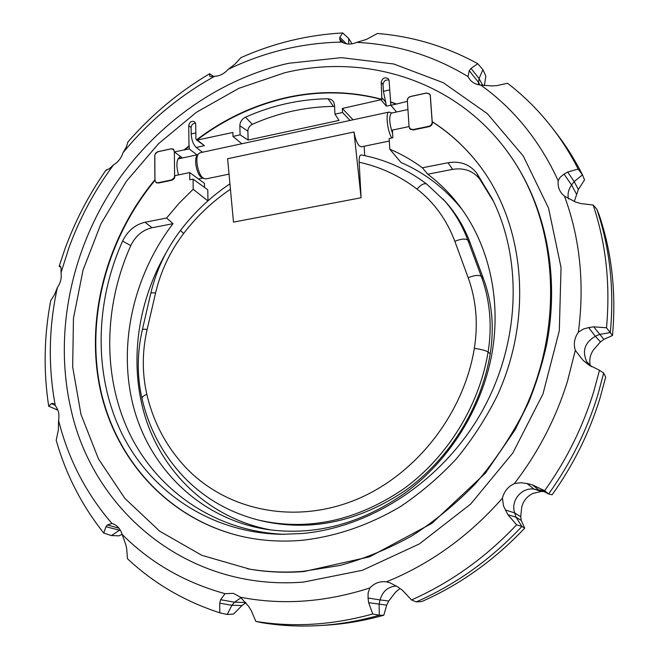 <?xml version="1.0" encoding="UTF-8"?>
<svg xmlns="http://www.w3.org/2000/svg" width="659" height="659" viewBox="0 0 659 659"><rect width="100%" height="100%" fill="white"/><g stroke="black" fill="none" stroke-linecap="round" stroke-linejoin="round"><path stroke-width="0.99" d="M173.012 223.673C132.879 276.228 117.187 346.848 133.983 408.638C151.01 470.147 201.605 519.35 267.332 529.474C315.126 536.105 361.116 523.897 405.301 492.833C449.603 460.188 481.877 408.465 491.853 354.147C501.573 299.763 488.953 245.313 459.85 206.407C450.492 194.001 439.792 183.268 427.749 174.215L422.378 167.781L448.046 162.74C460.139 160.78 469.719 164.272 476.778 173.21L492.075 198.516C523.015 259.811 520.248 343.57 481.581 412.139C442.815 480.642 371.676 527.381 301.995 533.535L281.335 534.309C210.913 532.851 151.109 492.133 122.121 434.05C93.372 375.605 94.764 303.091 122.623 241.087C127.607 230.889 135.079 224.612 145.021 222.248L166.587 218.014L173.012 223.673L152.064 227.742C142.599 229.966 135.507 235.914 130.779 245.601C103.587 306.204 102.153 377.039 129.98 434.38C158.045 491.367 216.004 531.739 284.597 534.334M166.587 218.014L179.289 203.046L193.202 189.281L193.062 179.124L189.784 179.8L189.685 172.567L174.997 175.64L174.347 178.482L172.279 180.129L158.317 183.054L155.779 182.172M207.873 200.896L193.202 189.281M166.068 252.834C136.158 304.565 128.316 368.249 147.138 422.749C166.225 476.976 212.544 519.44 271.434 530.034M483.376 278.477C487.833 290.495 490.617 303.14 491.738 316.402C492.751 328.742 492.24 341.205 490.214 353.784C481.424 407.295 449.751 458.507 405.878 490.139C358.957 521.763 310.933 532.019 261.812 520.89L258.575 520.091C307.901 531.269 356.14 520.948 403.3 489.135C447.395 457.33 479.241 405.829 488.097 352.038C490.148 339.385 490.658 326.856 489.653 314.458C488.533 301.13 485.732 288.42 481.268 276.343L483.376 278.477L470.007 242.446C464.167 226.885 455.904 213.219 445.22 201.456L426.818 184.141C424.33 182.897 421.052 184.545 416.99 189.075C399.543 175.78 380.268 166.826 359.163 162.229C358.974 157.46 359.674 155.03 361.256 154.939C385.185 159.478 407.04 169.215 426.818 184.141M301.929 540.314C281.904 542.019 262.529 540.866 243.789 536.854C169.371 520.486 115.539 460.509 100.152 389.164C85.052 317.481 106.75 237.981 154.873 179.783L154.741 155.598L155.4 153.44L157.435 151.809L171.299 148.761L173.408 149.165L174.421 151.965L184.248 149.832L188.993 145.828L188.721 125.647C189.586 121.907 191.563 120.613 194.652 121.783L195.69 124.081L195.921 138.95L196.819 140.161C223.895 119.617 253.567 105.588 285.833 98.067C318.206 90.744 350.217 91.23 381.858 99.542L381.207 82.391C382.368 77.968 384.757 76.765 388.373 78.775L389.074 80.62L390.647 102.17L396.281 104.106L407.328 101.362L407.278 100.67C407.353 98.545 408.473 97.137 410.631 96.453L426.464 92.993L429.734 94.056L430.335 95.662L432.205 121.66C449.578 132.772 464.85 146.751 478.047 163.597C524.21 222.478 534.07 315.694 497.084 396.084C485.84 418.572 472.248 439.52 456.308 458.928C439.224 477.19 420.533 493.121 400.252 506.713C368.628 525.322 335.859 536.525 301.929 540.314M243.962 536.896C169.701 520.486 115.976 460.633 100.563 389.428C85.448 317.885 107.005 238.525 154.947 180.352M354.015 131.989L361.083 197.758L233.484 222.124L227.61 158.72L354.015 131.989C355.168 138.53 356.923 143.16 359.27 145.886L361.305 146.825L389.312 141.042M229.035 174.133L205.855 178.918L203.269 178.161C197.939 174.75 194.669 157.707 198.59 153.728L200.138 152.723L389.032 112.063L391.767 113.01M196.489 139.897C223.582 119.345 253.262 105.308 285.545 97.779C317.926 90.448 349.945 90.934 381.602 99.245M284.614 72.787L238.863 88.331L196.357 112.343L158.457 143.761L126.297 181.39L100.876 223.953L83.042 270.075L73.462 318.264L72.671 366.948L80.975 414.42L98.463 458.878L124.905 498.443L159.709 531.203L201.835 555.323L249.769 569.162C267.084 572.012 284.853 572.737 303.082 571.345L340.126 565.43C364.864 558.568 388.917 548.634 412.295 535.635C434.998 520.972 456.012 503.707 475.345 483.838C493.459 462.684 509.053 439.767 522.134 415.079C565.373 326.749 557.868 222.8 509.736 154.931C458.087 80.966 366.684 52.753 284.614 72.787M204.035 178.63L201.374 177.246C196.604 174.19 193.68 158.976 197.189 155.409L198.59 153.728M284.301 64.285L288.831 63.256L341.436 57.646L393.736 63.989L443.26 82.704L487.355 113.677L523.304 156.059L548.576 208.186L561.04 267.521L559.31 330.736L542.991 393.925L512.817 452.997L470.666 504.069L419.379 543.922L362.417 570.29L303.478 582.078C187.568 591.362 93.487 510.906 71.156 410.104C54.359 338.273 69.113 259.234 108.595 194.693C148.555 130.441 212.56 81.732 284.293 64.285L288.831 63.256M113.546 164.841L109.336 168.786L106.025 170.055C88.833 194.685 75.101 221.078 64.837 249.242L59.17 266.252L60.224 266.071L61.056 267.941L61.015 272.752C61.822 277.925 60.612 282.868 57.374 287.579C48.692 327.21 48.008 366.61 55.323 405.771C58.503 409.684 59.582 414.552 58.569 420.384C68.256 459.043 86.041 493.41 111.931 523.477L112.219 523.559C117.096 525.182 120.399 528.79 122.129 534.375C150.31 562.687 184.602 582.449 225.024 593.668L233.41 593.355L240.444 597.219C282.283 605.374 325.439 602.277 369.897 587.935C374.501 583.067 380.004 581.04 386.405 581.856C430.401 563.931 469.076 536.039 502.422 498.179C504.143 491.4 508.122 486.531 514.366 483.599C538.255 452.436 555.957 418.317 567.481 381.231L575.307 350.349C573.371 343.949 574.393 337.91 578.371 332.235C584.673 283.683 580.044 238.336 564.483 196.193L562.061 193.903C558.939 190.154 557.646 185.78 558.189 180.78C539.762 140.705 513.929 108.784 480.683 85.027C476.292 84.607 472.758 82.877 470.089 79.83L468.022 76.584C433.465 55.669 396.364 44.268 356.733 42.374C351.247 44.697 346.288 44.598 341.864 42.094C302.3 42.835 264.391 51.929 228.146 69.368C224.266 73.734 219.776 76.032 214.677 76.279C179.446 95.728 148.876 121.215 122.994 152.731C121.347 158.045 118.192 162.081 113.546 164.841C94.657 190.336 79.788 217.964 68.948 247.71L61.015 272.752M514.366 483.599L520.849 482.726L526.936 483.508L532.357 484.843L544.631 490.675C566.485 460.081 582.861 427.032 593.767 391.528L599.492 370.259L588.561 364.757L583.149 360.424L575.307 350.349M60.867 267.323L59.17 266.252M544.631 490.675L548.593 493.986C570.513 463.466 586.922 430.459 597.804 394.963L603.669 373.027L599.492 370.259M386.405 581.856L390.202 582.877L398.011 587.045L402.492 590.332L411.521 599.945L416.282 601.898L421.818 601.543C460.139 584.599 494.423 560.134 524.688 528.156L521.912 526.475L516.022 517.191L514.671 512.908C510.387 500.766 521.615 487.05 534.152 489.159L541.879 490.469L548.593 493.986L552.102 494.794C573.462 464.9 589.459 432.592 600.094 397.879L605.679 377.072L603.669 373.027M544.993 491.713L541.484 491.416L533.057 493.393C527.109 496.169 523.337 500.774 521.722 507.208L520.709 516.73L521.269 520.453L524.688 528.156M468.022 76.584L469.249 70.686L471.053 68.396L477.75 63.684L482.915 69.673L485.84 76.123L484.381 85.703M482.915 69.673L479.068 78.578L482.792 85.456M478.327 84.673L479.068 78.578L471.053 68.396M558.189 180.78L560.117 177.312L564.046 174.083L567.679 172.032L578.165 169.05L582.482 174.833C575.019 160.022 566.386 146.249 556.575 133.53L552.464 128.184C539.153 111 524.177 96.016 507.529 83.248L497.034 85.579L492.232 85.934L480.683 85.027M568.495 198.969C567.391 194.076 568.42 189.43 571.6 185.039L574.187 181.604L582.482 174.833L584.533 179.907L578.355 189.512L574.244 201.572M578.371 332.235L583.297 329.055L588.66 327.564L593.726 326.831L606.502 327.77L612.491 335.505C616.313 293.008 611.906 252.924 599.286 215.246L596.815 209.15L593.174 205.04L580.686 203.532L575.529 201.992L564.483 196.184M591.42 366.676L586.848 361.807C581.881 351.115 584.706 342.606 595.324 336.288L599.443 334.442L610.316 332.573C614.369 288.897 609.872 247.759 596.815 209.15M612.491 335.505L603.866 339.36L600.481 341.881L593.586 349.764C590.077 354.723 588.998 360.069 590.365 365.811M416.282 601.898C455.657 584.591 490.873 559.45 521.912 526.475L516.598 524.819L507.875 514.695L503.55 506.054L502.422 498.179M240.444 597.219L248.534 606.222L251.26 610.572L255.857 621.412L261.656 622.664C280.232 625.721 299.285 626.701 318.824 625.605L324.813 625.259C344.451 624.122 364.114 620.786 383.818 615.234L379.329 615.226L372.755 613.966L368.645 602.68L368.06 598.01L368.117 592.927L369.897 587.935M318.824 625.605C338.948 624.444 359.122 620.984 379.329 615.226L379.09 604.262L380.07 599.921L388.744 601.016L386.685 605.143L383.818 615.234M400.029 588.528L395.507 592.186L388.744 601.016M245.964 602.631L242.018 605.514L233.55 614.064L227.231 614.476L219.793 612.829L219.711 603.183L220.592 599.706L225.024 593.668M227.231 614.476L231.886 605.291L234.563 602.211L245.865 602.507M122.096 534.268L119.065 535.841L111.42 535.578L103.743 533.09L105.942 526.722L107.376 524.951L111.931 523.477M111.42 535.578L120.136 529.82M57.844 410.055L48.717 406.273L51.344 403.588L52.514 403.44L53.346 403.563L55.323 405.771M57.506 409.239L56.13 409.725M341.864 42.094L340.448 41.155L339.632 38.906L339.855 37.258L342.729 32.95L348.718 38.494L352.054 43.815M348.718 38.494L348.669 44.054M477.75 63.684C446.143 46.394 412.699 36.336 377.426 33.485L366.552 39.383L356.733 42.374M578.165 169.05C570.735 154.404 562.168 140.779 552.464 128.184M606.502 327.77C610.448 284.35 606.008 243.443 593.174 205.04M411.521 599.945C450.624 582.597 485.65 557.555 516.598 524.819M396.529 586.016C388.085 586.576 382.599 591.214 380.07 599.921L368.06 598.01M255.857 621.412C293.757 627.541 332.721 625.053 372.755 613.966M241.021 597.672L234.563 602.211L220.592 599.706M122.129 534.375L125.811 544.729L126.742 549.079L127.451 558.692C153.514 583.174 184.289 601.222 219.793 612.829M58.569 420.384L58.363 429.874L56.204 440.303C65.892 474.398 81.741 505.321 103.743 533.09M57.374 287.579L54.475 294.738L50.71 300.644C44.021 335.966 43.354 371.174 48.717 406.273M106.025 170.055L106.56 170.335M214.677 76.279L210.649 76.617L209.669 76.049L209.669 73.726C178.861 91.963 151.611 114.724 127.904 141.998L126.396 146.924L122.994 152.731M209.669 73.726L213.664 76.568M342.729 32.95C307.465 34.902 273.534 43.132 240.922 57.646L234.975 64.121L228.146 69.368M392.607 133.604C389.205 123.184 388.81 116.338 391.43 113.084L407.937 109.542M391.85 137.929C387.377 131.627 385.268 112.162 389.032 112.063M334.591 106.511L333.462 106.412C305.512 106.791 278.452 112.763 252.298 124.32C249.473 125.787 247.998 128.044 247.883 131.092L248.13 140.046L240.082 134.856L239.851 125.82C240.008 121.931 241.886 119.057 245.486 117.178C272.068 105.366 299.565 99.221 327.993 98.751L331.23 99.509L333.569 101.708L334.517 104.896L334.961 114.155L339.047 120.408L248.13 140.046M390.836 105.185L386.413 106.148L383.439 91.313L383.027 84.566C383.596 81.008 385.589 79.517 388.999 80.093M493.517 201.44L479.925 179.38C473.22 170.879 464.125 167.543 452.651 169.379L427.749 174.215M361.083 197.758L359.163 162.229M409.791 128.645L412.938 129.609L428.762 126.314C430.961 125.638 432.09 124.213 432.164 122.047L430.261 95.744L429.668 94.138L426.398 93.084L410.705 96.511C408.547 97.194 407.435 98.595 407.353 100.728L409.091 126.882L410.549 129.535M173.342 149.239L174.355 151.397L174.602 176.002L174.141 177.848L171.521 179.923L158.028 182.741L156.043 182.386L154.931 180.121L154.807 155.648L155.26 153.835L157.839 151.759L171.233 148.835L173.885 149.642M178.523 174.899C175.854 165.005 176.488 158.893 180.451 156.562L180.574 156.537M184.248 149.832L189.364 149.041L188.993 145.828M184.586 150.079L189.322 146.084M196.308 139.79L204.438 145.672L196.258 147.451C193.268 144.56 191.58 140.062 191.192 133.966L191.102 127.549C191.456 124.782 192.939 123.307 195.542 123.109M196.819 140.161L232.891 132.467L232.981 136.405L240.082 134.856M334.961 114.155L342.532 112.5L342.326 108.455L381.858 99.542M390.647 102.17L390.845 105.292L396.281 104.106M390.4 101.873L396.034 103.809M432.205 121.66L432.436 121.948C449.751 133.027 464.99 146.957 478.154 163.737M432.436 121.948L432.469 122.393C432.403 124.559 431.274 125.984 429.075 126.652L413.111 129.98L409.972 129.016L409.478 128.192M409.074 126.586L392.393 130.078L392.871 137.715L389.156 138.489L389.815 149.181C401.323 154.066 412.18 160.261 422.378 167.781M364.699 155.631L364.18 146.232M182.485 157.962L174.421 151.965M189.364 149.041L196.967 154.849M196.258 147.451L202.428 152.229M232.981 136.405L241.779 143.761M342.532 112.5L350.077 120.449M342.326 108.455L353.035 119.814M396.545 111.989L390.845 105.292M389.815 149.181L401.026 162.509C424.898 172.864 445.319 188.606 462.288 209.735M193.062 179.124L207.774 189.784L207.972 200.806M204.504 187.411L204.438 183.334L189.685 172.567M230.436 189.248C212.56 201.349 196.967 216.094 183.655 233.484C170.055 251.441 160.697 271.277 155.573 292.991L147.138 329.475C142.122 351.461 142.014 373.068 146.825 394.296C153.514 422.798 166.727 447.445 186.456 468.236C226.292 509.596 291.912 524.58 352.96 500.889C413.901 477.215 463.351 415.532 474.332 348.405C481.045 349.254 485.634 350.464 488.097 352.038L490.214 353.784M146.825 394.296C143.456 395.779 141.842 397.196 141.99 398.563C148.992 428.663 162.938 454.809 183.836 477.001C204.249 498.171 229.159 512.537 258.575 520.091M254.736 569.961L249.769 569.162M509.736 154.931L512.611 159.058M469.249 70.686L478.492 82.35L479.917 84.945M567.679 172.032L574.187 181.604L578.355 189.512M564.046 174.083L571.6 185.039L576.427 194.026M593.726 326.831L603.866 339.36M588.66 327.564L595.324 336.288L600.481 341.881M532.357 484.843L538.543 489.744L544.869 491.705M526.936 483.508L534.152 489.159L541.484 491.416M505.272 509.942L514.671 512.908L520.709 516.73M507.875 514.695L516.022 517.191L521.269 520.453M368.645 602.68L386.685 605.143M219.711 603.174L231.886 605.291L242.018 605.514M105.942 526.722L120.523 530.462M589.624 365.514L587.523 363.949M590.406 365.844L583.149 360.424M119.007 528.221L107.376 524.951M54.944 405.12L51.344 403.588M54.162 404.14L52.514 403.44M346.412 43.807L339.855 37.258M343.817 43.066L339.632 38.906M327.993 98.751L333.462 106.412M245.486 117.178L252.298 124.32M239.851 125.82L247.883 131.092M381.207 82.391L383.027 84.566M382.154 97.985L385.861 102.318M145.021 222.248L152.064 227.742M122.623 241.087L130.779 245.601M476.778 173.21L479.925 179.38M448.046 162.74L452.651 169.379M474.332 348.405C478.261 323.487 476.21 299.919 468.17 277.703C474.48 275.231 478.846 274.778 481.268 276.343L467.849 240.148C461.984 224.513 453.697 210.789 442.963 198.977M468.17 277.703L454.842 241.309C461.061 238.83 465.402 238.443 467.849 240.148L470.007 242.446M454.842 241.309C446.744 219.793 434.133 202.379 416.99 189.075M183.655 233.484L180.467 230.469C166.101 249.423 156.208 270.379 150.779 293.346C151.018 292.777 152.616 292.662 155.573 292.991M147.138 329.475C144.181 329.096 142.591 329.146 142.377 329.615L150.779 293.346M178.144 158.547L182.123 157.69M188.721 125.647L191.102 127.549M191.192 133.966L195.83 132.937M204.438 145.672L197.519 140.227M386.413 106.148L381.083 99.954M389.658 89.929L383.439 91.313M158.028 182.741L158.448 183.029M171.521 179.923L171.933 180.22M508.394 153.045L510.428 155.886C545.413 205.814 560.068 274.927 546.706 344.187C542.357 363.883 536.36 383.241 528.699 402.262L515.05 429.874L485.354 473.228L431.917 523.361L369.6 556.83L303.947 571.542C285.808 572.918 268.139 572.201 250.931 569.376L247.487 568.775M202.923 178.087L198.507 179.001M197.807 154.667L177.946 158.934M229.933 183.828C210.995 196.563 194.512 212.107 180.467 230.469M142.377 329.615C137.031 352.911 136.899 375.894 141.99 398.563M429.668 94.138L430.121 94.731M156.043 182.386L156.941 182.996"/></g></svg>
